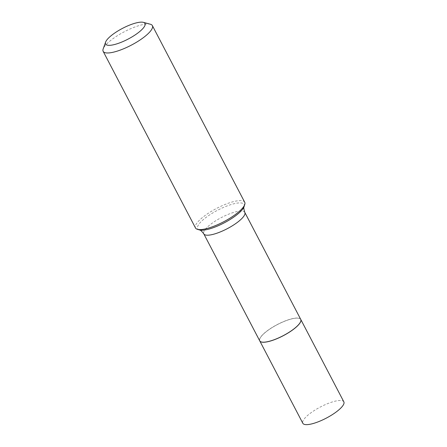 <?xml version="1.0" encoding="UTF-8"?>
<svg xmlns="http://www.w3.org/2000/svg" width="447" height="447" viewBox="0 0 447 447"><rect width="100%" height="100%" fill="white"/><g stroke="black" fill="none" stroke-linecap="round" stroke-linejoin="round"><path stroke-width="0.34" stroke-dasharray="2.23 1.68" d="M343.844 401.842A23.138 6.303 -27.6 0 0 312.883 411.447A23.138 6.303 -27.6 0 0 302.831 423.281M300.753 319.421A23.138 6.303 -27.6 0 0 269.809 329.053A23.138 6.303 -27.6 0 0 259.741 340.865M300.708 321.454A23.071 6.28 -27.6 0 0 291.768 318.89A23.071 6.28 -27.6 0 0 269.843 329.059A23.071 6.28 -27.6 0 0 261.434 341.989M300.736 319.393A23.138 6.303 -27.6 0 0 269.781 328.992A23.138 6.303 -27.6 0 0 259.724 340.832M150.376 24.239A27.764 7.56 -27.6 0 0 115.225 37.129A27.764 7.56 -27.6 0 0 103.173 48.913M244.71 202.24A27.764 7.56 -27.6 0 0 207.564 213.761A27.764 7.56 -27.6 0 0 195.501 227.97M244.112 206.536A26.172 7.124 -27.6 0 0 233.781 203.798A26.172 7.124 -27.6 0 0 209.051 215.298A26.172 7.124 -27.6 0 0 199.368 229.926M244.805 212.403A23.138 6.303 -27.6 0 0 213.85 222.008A23.138 6.303 -27.6 0 0 203.793 233.848"/><path stroke-width="0.67" d="M259.741 340.865A23.138 6.303 -27.6 0 0 259.757 340.893L302.831 423.281A23.138 6.303 -27.6 0 0 333.786 413.682A23.138 6.303 -27.6 0 0 343.844 401.842L300.77 319.454A23.138 6.303 -27.6 0 0 300.753 319.421M259.757 340.893A23.138 6.303 -27.6 0 0 290.712 331.294A23.138 6.303 -27.6 0 0 300.77 319.454M261.434 341.989A23.071 6.28 -27.6 0 0 261.478 342A23.071 6.28 -27.6 0 0 290.679 331.288A23.071 6.28 -27.6 0 0 300.697 321.499A23.071 6.28 -27.6 0 0 300.708 321.454M244.805 212.403A23.138 6.303 -27.6 0 1 234.748 224.243A23.138 6.303 -27.6 0 1 203.793 233.848L259.724 340.832A23.138 6.303 -27.6 0 0 261.389 341.977A23.138 6.303 -27.6 0 0 290.684 331.233A23.138 6.303 -27.6 0 0 300.725 321.41A23.138 6.303 -27.6 0 0 300.736 319.393L244.805 212.403C243.732 208.995 243.498 207.034 244.112 206.536L244.766 204.463A27.764 7.56 -27.6 0 0 244.71 202.24L152.371 25.608A27.764 7.56 -27.6 0 0 150.376 24.239L143.375 22.35A22.21 6.046 -27.6 0 0 115.259 32.665A22.21 6.046 -27.6 0 0 105.615 42.091A22.21 6.046 -27.6 0 0 114.164 44.616A22.21 6.046 -27.6 0 0 135.324 34.81A22.21 6.046 -27.6 0 0 143.375 22.35M105.615 42.091L103.173 48.913A27.764 7.56 -27.6 0 0 103.156 51.338A27.764 7.56 -27.6 0 0 140.308 39.817A27.764 7.56 -27.6 0 0 152.371 25.608M103.156 51.338L195.501 227.97A27.764 7.56 -27.6 0 0 197.295 229.283A27.764 7.56 -27.6 0 0 232.647 216.449A27.764 7.56 -27.6 0 0 244.766 204.463M203.793 233.848C201.603 231.015 200.127 229.708 199.368 229.926A26.172 7.124 -27.6 0 0 232.691 217.829A26.172 7.124 -27.6 0 0 244.112 206.536M199.368 229.926L197.295 229.283"/></g></svg>
